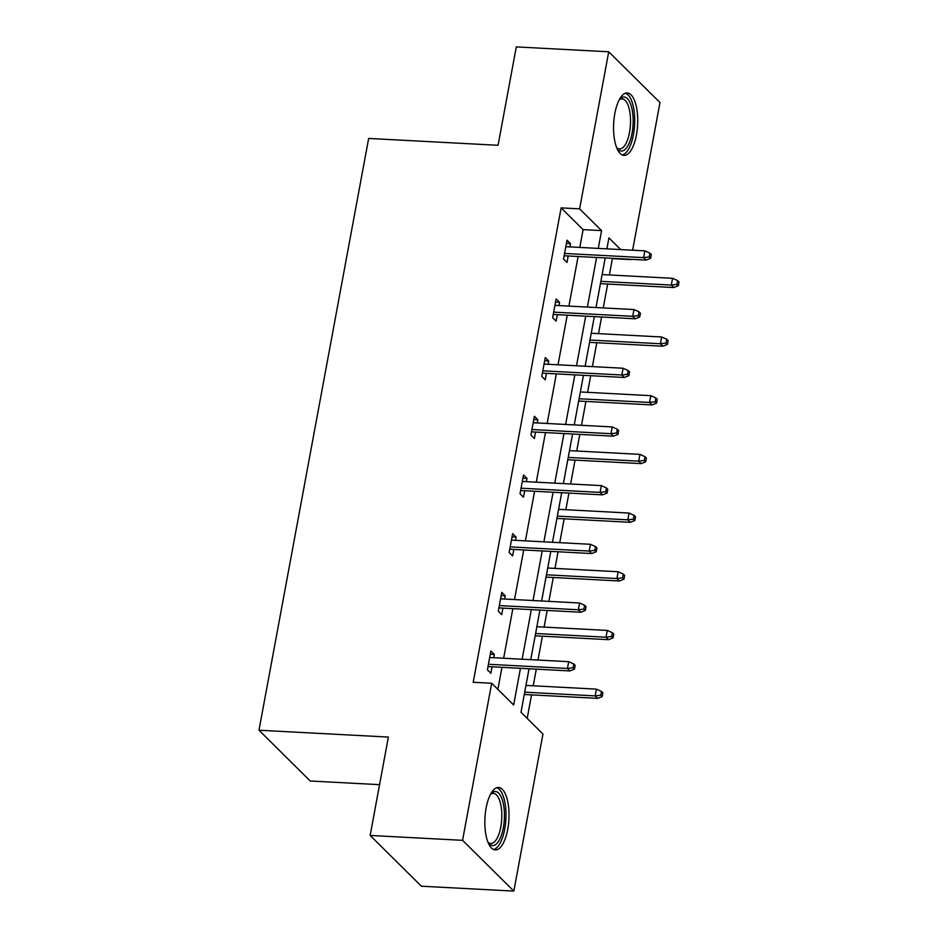 <?xml version="1.0" encoding="UTF-8"?>
<svg xmlns="http://www.w3.org/2000/svg" width="938" height="938" viewBox="0 0 938 938"><rect width="100%" height="100%" fill="white"/><g stroke="black" fill="none" stroke-linecap="round" stroke-linejoin="round"><path stroke-width="1.41" d="M486.119 807.981A31.271 12.006 -87 0 1 498.57 787.463A31.271 12.006 -87 0 1 507.728 829.391A31.271 12.006 -87 0 1 495.276 849.922A31.271 12.006 -87 0 1 486.119 807.981M614.836 113.498A31.271 12.006 -87 0 1 627.288 92.968A31.271 12.006 -87 0 1 636.445 134.896A31.271 12.006 -87 0 1 623.993 155.427A31.271 12.006 -87 0 1 614.836 113.498M379.562 784.66L310.244 781.002L258.982 730.233L368.657 138.437L498.066 145.284L516.299 46.9L608.727 51.789L659.989 102.547L632.622 250.212M609.36 274.963L612.385 258.642L630.875 259.627M527.179 718.414L531.541 694.87M533.218 685.784L536.302 669.146M537.99 660.059L542.41 636.187M544.099 627.1L547.182 610.462M548.871 601.375L553.291 577.491M554.979 568.405L558.063 551.767M559.74 542.68L564.172 518.808M565.849 509.721L568.932 493.083M570.621 483.996L575.053 460.112M576.729 451.026L579.813 434.388M581.501 425.301L585.922 401.429M587.61 392.342L590.694 375.704M592.382 366.617L596.803 342.733M598.491 333.647L601.575 317.009M603.251 307.922L607.683 284.05M529.055 668.759L520.989 712.282L542.95 734.032L513.836 891.1L462.575 840.331L491.688 683.263L513.649 705.013L520.449 668.313M462.575 840.331L370.147 835.453L421.408 886.211L513.836 891.1M501.162 595.56L505.219 595.782L501.76 592.347L498.277 611.154L501.736 614.589L502.932 608.117M505.219 595.782L504.621 599.03M522.912 478.181L526.98 478.403L523.51 474.968L520.027 493.775L523.486 497.21L524.694 490.738M526.98 478.403L526.37 481.651M544.673 360.802L548.73 361.024L545.271 357.589L541.777 376.396L545.248 379.831L546.444 373.359M548.73 361.024L548.132 364.272M566.423 243.423L570.492 243.646L567.021 240.21L563.539 259.017L566.998 262.452L568.194 255.98M570.492 243.646L569.882 246.893M497.879 689.395L501.959 667.328M503.647 658.241L512.84 608.645M514.528 599.558L523.721 549.949M525.397 540.863L534.59 491.266M536.278 482.179L545.47 432.57M547.159 423.484L556.351 373.887M558.028 364.8L567.232 315.191M568.909 306.105L578.101 256.508M579.79 247.421L583.084 229.622L561.123 207.873L473.198 682.289L491.688 683.263M555.554 302.118L559.611 302.329L556.14 298.905L552.658 317.712L556.117 321.136L557.324 314.676M559.611 302.329L559.001 305.589M533.792 419.497L537.849 419.708L534.39 416.284L530.908 435.091L534.367 438.515L535.563 432.055M537.849 419.708L537.251 422.968M512.042 536.876L516.099 537.087L512.64 533.663L509.146 552.47L512.617 555.894L513.813 549.434M516.099 537.087L515.501 540.347M490.281 654.255L494.349 654.466L490.879 651.042L487.397 669.849L490.855 673.273L492.051 666.812M494.349 654.466L493.74 657.726M370.147 835.453L388.379 737.069L258.982 730.233M561.123 207.873L579.614 208.857L608.727 51.789M620.733 249.578L608.914 237.877L606.886 248.851M605.198 257.938L596.005 307.535M594.317 316.622L585.124 366.23M583.436 375.317L574.244 424.914M572.567 434.001L563.375 483.609M561.686 492.696L552.494 542.293M550.805 551.38L541.613 600.988M539.936 610.075L530.744 659.672M598.28 248.394L601.575 230.607L579.614 208.857M522.138 659.226L531.33 609.618M533.007 600.531L542.199 550.934M543.888 541.847L553.08 492.239M554.768 483.152L563.961 433.555M565.637 424.468L574.83 374.86M576.518 365.773L585.711 316.176M587.399 307.089L596.591 257.481M583.084 229.622L601.575 230.607M564.137 255.769L646.083 260.096L643.597 257.622L564.57 253.448M649.225 256.93L650.62 258.302L651.312 254.538L649.928 253.166L649.225 256.93L643.597 257.622L644.852 250.856L565.825 246.682M646.083 260.096L650.62 258.302M649.928 253.166L644.852 250.856M678.326 285.738L679.018 281.975L677.635 280.603L676.943 284.366L678.326 285.738L673.789 287.544L671.303 285.07L672.558 278.293L602.114 274.576M676.943 284.366L671.303 285.07L600.859 281.353M673.789 287.544L600.426 283.663M672.558 278.293L677.635 280.603M553.268 314.453L635.202 318.791L632.716 316.317L553.69 312.143M638.356 315.614L639.739 316.985L640.431 313.222L639.048 311.85L638.356 315.614L632.716 316.317L633.971 309.54L554.944 305.366M635.202 318.791L639.739 316.985M639.048 311.85L633.971 309.54M542.387 373.148L624.333 377.475L621.835 375.012L542.809 370.827M627.475 374.309L628.859 375.681L629.562 371.917L628.179 370.545L627.475 374.309L621.835 375.012L623.09 368.235L544.063 364.061M624.333 377.475L628.859 375.681M628.179 370.545L623.09 368.235M667.446 344.434L668.149 340.67L666.754 339.298L666.062 343.062L667.446 344.434L662.92 346.228L660.422 343.754L661.677 336.988L591.233 333.26M666.062 343.062L660.422 343.754L589.979 340.037M662.92 346.228L589.556 342.347M661.677 336.988L666.754 339.298M656.565 403.117L657.268 399.354L655.885 397.982L655.181 401.745L656.565 403.117L652.039 404.923L649.542 402.449L650.796 395.672L580.352 391.955M655.181 401.745L649.542 402.449L579.098 398.732M652.039 404.923L578.676 401.042M650.796 395.672L655.885 397.982M619.338 99.592A27.061 10.388 -87 0 1 619.666 99.229A27.061 10.388 -87 0 1 622.082 97.411A27.061 10.388 -87 0 1 633.138 119.361A27.061 10.388 -87 0 1 623.278 150.666A27.061 10.388 -87 0 1 617.075 148.392A27.061 10.388 -87 0 1 616.782 147.993M616.629 147.606A25.056 9.614 93 0 0 619.514 148.966A25.056 9.614 93 0 0 621.39 148.591A25.056 9.614 93 0 0 630.524 122.022A25.056 9.614 93 0 0 622.152 98.924A25.056 9.614 93 0 0 620.276 99.287A25.056 9.614 93 0 0 619.15 99.967M622.222 154.981A31.071 11.924 93 0 0 623.371 154.606A31.071 11.924 93 0 0 634.651 123.183A31.071 11.924 93 0 0 625.482 93.225M490.621 794.087A27.061 10.388 -87 0 1 490.949 793.724A27.061 10.388 -87 0 1 493.365 791.907A27.061 10.388 -87 0 1 504.421 813.856A27.061 10.388 -87 0 1 494.561 845.161A27.061 10.388 -87 0 1 488.358 842.887A27.061 10.388 -87 0 1 488.065 842.488M487.912 842.101A25.056 9.614 93 0 0 490.797 843.461A25.056 9.614 93 0 0 492.673 843.086A25.056 9.614 93 0 0 501.807 816.517A25.056 9.614 93 0 0 493.435 793.407A25.056 9.614 93 0 0 491.559 793.783A25.056 9.614 93 0 0 490.433 794.463M493.505 849.476A31.071 11.924 93 0 0 494.654 849.101A31.071 11.924 93 0 0 505.934 817.678A31.071 11.924 93 0 0 496.765 787.721M531.506 431.832L613.452 436.17L610.955 433.696L531.94 429.522M616.594 432.993L617.978 434.364L618.681 430.601L617.298 429.229L616.594 432.993L610.955 433.696L612.209 426.919L533.194 422.745M613.452 436.17L617.978 434.364M617.298 429.229L612.209 426.919M645.696 461.813L646.388 458.049L645.004 456.677L644.3 460.441L645.696 461.813L641.158 463.607L638.672 461.144L639.927 454.367L569.483 450.639M644.3 460.441L638.672 461.144L568.229 457.416M641.158 463.607L567.795 459.737M639.927 454.367L645.004 456.677M520.625 490.527L602.571 494.854L600.086 492.391L521.059 488.206M605.725 491.688L607.109 493.06L607.801 489.296L606.417 487.924L605.725 491.688L600.086 492.391L601.34 485.614L522.314 481.44M602.571 494.854L607.109 493.06M606.417 487.924L601.34 485.614M634.815 520.496L635.507 516.732L634.123 515.361L633.431 519.124L634.815 520.496L630.277 522.302L627.792 519.828L629.046 513.051L558.602 509.334M633.431 519.124L627.792 519.828L557.348 516.111M630.277 522.302L556.914 518.421M629.046 513.051L634.123 515.361M509.756 549.211L591.702 553.549L589.205 551.075L510.178 546.901M594.844 550.371L596.228 551.743L596.931 547.98L595.536 546.608L594.844 550.371L589.205 551.075L590.459 544.298L511.433 540.124M591.702 553.549L596.228 551.743M595.536 546.608L590.459 544.298M623.934 579.192L624.638 575.428L623.254 574.056L622.551 577.82L623.934 579.192L619.408 580.985L616.911 578.523L618.165 571.746L547.722 568.018M622.551 577.82L616.911 578.523L546.467 574.795M619.408 580.985L546.045 577.116M618.165 571.746L623.254 574.056M498.875 607.906L580.821 612.233L578.324 609.77L499.309 605.585M583.964 609.067L585.347 610.439L586.051 606.675L584.667 605.303L583.964 609.067L578.324 609.77L579.578 602.993L500.564 598.819M580.821 612.233L585.347 610.439M584.667 605.303L579.578 602.993M613.053 637.875L613.757 634.111L612.373 632.74L611.67 636.503L613.053 637.875L608.528 639.681L606.03 637.207L607.285 630.43L536.853 626.713M611.67 636.503L606.03 637.207L535.598 633.49M608.528 639.681L535.164 635.8M607.285 630.43L612.373 632.74M487.995 666.59L569.941 670.928L567.443 668.454L488.428 664.28M573.083 667.75L574.478 669.122L575.17 665.359L573.786 663.987L573.083 667.75L567.443 668.454L568.709 661.677L489.683 657.503M569.941 670.928L574.478 669.122M573.786 663.987L568.709 661.677M602.184 696.571L602.876 692.807L601.493 691.435L600.801 695.199L602.184 696.571L597.647 698.364L595.161 695.902L596.416 689.125L525.972 685.408M600.801 695.199L595.161 695.902L524.717 692.174M597.647 698.364L524.283 694.495M596.416 689.125L601.493 691.435"/></g></svg>

